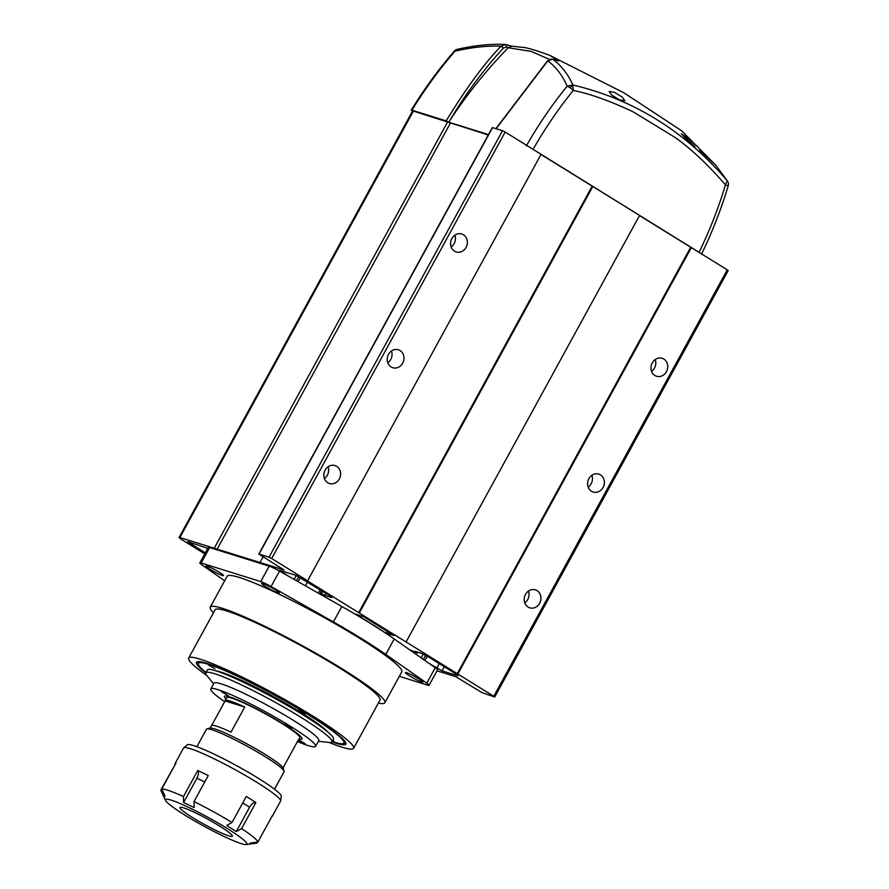 <?xml version="1.0" encoding="UTF-8"?>
<svg xmlns="http://www.w3.org/2000/svg" width="889" height="889" viewBox="0 0 889 889"><rect width="100%" height="100%" fill="white"/><g stroke="black" fill="none" stroke-linecap="round" stroke-linejoin="round"><path stroke-width="1.33" d="M327.719 482.738A9.401 8.29 107.3 0 0 329.408 483.516A9.401 8.29 107.3 0 0 339.765 477.993A9.401 8.29 107.3 0 0 336.698 466.336A9.401 8.29 107.3 0 0 335.02 465.569A9.401 8.29 107.3 0 0 324.663 471.081A9.401 8.29 107.3 0 0 327.719 482.738M328.085 466.781A9.401 8.29 -72.7 0 1 324.407 478.571M391.104 366.957A9.401 8.29 107.3 0 0 392.794 367.735A9.401 8.29 107.3 0 0 403.15 362.223A9.401 8.29 107.3 0 0 400.083 350.555A9.401 8.29 107.3 0 0 398.405 349.788A9.401 8.29 107.3 0 0 388.048 355.3A9.401 8.29 107.3 0 0 391.104 366.957M391.471 350.999A9.401 8.29 -72.7 0 1 387.793 362.79M454.501 251.187A9.401 8.29 107.3 0 0 456.179 251.954A9.401 8.29 107.3 0 0 466.536 246.442A9.401 8.29 107.3 0 0 463.48 234.785A9.401 8.29 107.3 0 0 461.791 234.007A9.401 8.29 107.3 0 0 451.434 239.519A9.401 8.29 107.3 0 0 454.501 251.187M454.857 235.218A9.401 8.29 -72.7 0 1 451.179 247.02M654.871 375.491A9.401 8.29 107.3 0 0 656.56 376.258A9.401 8.29 107.3 0 0 666.906 370.746A9.401 8.29 107.3 0 0 663.85 359.089A9.401 8.29 107.3 0 0 662.161 358.311A9.401 8.29 107.3 0 0 651.804 363.834A9.401 8.29 107.3 0 0 654.871 375.491M655.237 359.523A9.401 8.29 -72.7 0 1 651.548 371.324M591.485 491.273A9.401 8.29 107.3 0 0 593.163 492.039A9.401 8.29 107.3 0 0 603.52 486.527A9.401 8.29 107.3 0 0 600.464 474.87A9.401 8.29 107.3 0 0 598.775 474.093A9.401 8.29 107.3 0 0 588.418 479.604A9.401 8.29 107.3 0 0 591.485 491.273M591.852 475.304A9.401 8.29 -72.7 0 1 588.162 487.105M528.099 607.043A9.401 8.29 107.3 0 0 529.777 607.82A9.401 8.29 107.3 0 0 540.134 602.309A9.401 8.29 107.3 0 0 537.078 590.64A9.401 8.29 107.3 0 0 535.389 589.874A9.401 8.29 107.3 0 0 525.032 595.386A9.401 8.29 107.3 0 0 528.099 607.043M528.455 591.085A9.401 8.29 -72.7 0 1 524.777 602.875M444.344 666.761L442.1 670.873L457.957 675.829L456.613 674.373L427.387 656.249L422.064 653.548L414.907 651.315L417.252 653.082L409.351 649.581M442.1 670.873L429.165 663.461M423.253 659.316L424.786 660.394M205.292 552.891L187.657 541.623L207.77 548.38M727.935 270.545L727.258 269.823L493.784 696.276L306.905 580.55L307.605 580.773L541.079 154.319L505.185 132.05L502.518 130.705L269.045 557.147L258.832 554.025L284.091 570.027L179.911 537.545A6.634 0.689 -151.3 0 0 179.1 537.467A6.634 0.689 -151.3 0 0 181.934 539.712L204.759 553.88M436.999 670.817L455.813 676.696L481.849 692.542L494.728 697.02L728.202 270.578M493.784 696.276L494.728 697.02M307.605 580.773L271.701 558.503L505.185 132.05M269.045 557.147L271.701 558.503M295.87 580.384L298.093 581.65M288.747 576.35L279.591 570.338L295.993 575.339L330.541 596.163L331.897 597.619L324.741 595.374L320.262 592.985L321.574 590.596M319.251 593.663L322.751 594.752L320.262 592.985M386.193 633.301A107.502 11.235 -151.3 0 0 354.8 613.821L363.934 616.877L393.994 635.524L386.193 633.301L387.26 631.357M488.239 134.984L413.385 111.092A6.634 0.689 -151.3 0 0 412.574 111.014L179.1 537.467M502.518 130.705L492.306 127.572L258.832 554.025M406.117 641.891L639.591 215.438L540.99 154.475M727.258 269.823L639.513 215.594M413.685 652.615L414.307 651.493M421.175 657.86L423.264 654.037M447.689 121.804L214.216 548.257M216.883 549.602L450.356 123.149M259.955 562.548L263.088 556.825M592.152 186.212L358.667 612.665M359.367 612.888L592.841 186.434M690.664 247.331L457.19 673.784M457.879 673.995L691.364 247.553M305.438 585.818L307.572 581.917M318.295 593.119L320.162 589.718M325.885 593.274L324.741 595.374M294.126 579.395L296.281 575.439M406.584 672.662A9.957 1.045 -151.3 0 0 405.362 672.54A9.957 1.045 -151.3 0 0 411.54 677.074A9.957 1.045 -151.3 0 0 421.608 681.974A9.957 1.045 -151.3 0 0 422.831 682.096A9.957 1.045 -151.3 0 0 416.663 677.562A9.957 1.045 -151.3 0 0 406.584 672.662M384.859 702.755L401.772 671.884A99.546 10.401 -151.3 0 0 340.065 626.578A99.546 10.401 -151.3 0 0 239.319 577.461A99.546 10.401 -151.3 0 0 227.14 576.272L210.237 607.154A99.546 10.401 28.7 0 1 222.417 608.332A99.546 10.401 28.7 0 1 323.163 657.449A99.546 10.401 28.7 0 1 384.859 702.755A99.546 10.401 28.7 0 1 378.37 703.099M262.988 583.573A9.957 1.045 -151.3 0 0 261.766 583.451A9.957 1.045 -151.3 0 0 267.933 587.985A9.957 1.045 -151.3 0 0 278.013 592.896A9.957 1.045 -151.3 0 0 279.235 593.007A9.957 1.045 -151.3 0 0 273.056 588.485A9.957 1.045 -151.3 0 0 262.988 583.573M207.293 566.182A9.957 1.045 -151.3 0 0 206.081 566.06A9.957 1.045 -151.3 0 0 212.249 570.594A9.957 1.045 -151.3 0 0 222.328 575.494A9.957 1.045 -151.3 0 0 223.539 575.616A9.957 1.045 -151.3 0 0 217.372 571.082A9.957 1.045 -151.3 0 0 207.293 566.182M206.781 675.462A94.012 9.823 28.7 0 1 188.679 658.049A94.012 9.823 28.7 0 1 200.181 659.171A94.012 9.823 28.7 0 1 295.326 705.555A94.012 9.823 28.7 0 1 353.6 748.338A94.012 9.823 28.7 0 1 342.109 747.216A94.012 9.823 28.7 0 1 329.174 742.471M188.679 658.049L215.094 609.81A94.012 9.823 28.7 0 1 226.584 610.932A94.012 9.823 28.7 0 1 321.74 657.315A94.012 9.823 28.7 0 1 380.014 700.099L353.6 748.338M335.431 743.071A85.166 8.901 28.7 0 1 331.908 741.904A71.887 7.512 -151.3 0 0 288.814 710.044A71.887 7.512 -151.3 0 0 216.227 674.251A71.887 7.512 -151.3 0 0 205.792 672.862A85.166 8.901 28.7 0 1 196.436 662.294A85.166 8.901 28.7 0 1 206.859 663.316A85.166 8.901 28.7 0 1 293.048 705.333A85.166 8.901 28.7 0 1 345.843 744.093A85.166 8.901 28.7 0 1 335.431 743.071M224.673 580.795L202.114 565.004A11.057 1.156 28.7 0 1 199.847 562.848L208.293 547.413A11.057 1.156 28.7 0 1 209.648 547.546L269.189 566.149A11.057 1.156 28.7 0 1 279.513 571.105L341.832 606.487A106.18 11.101 28.7 0 1 394.205 638.98L435.243 667.717A11.057 1.156 28.7 0 1 437.521 669.861L429.065 685.308A11.057 1.156 28.7 0 1 427.709 685.175L399.339 676.307M199.847 562.848A11.057 1.156 28.7 0 1 201.192 562.981L209.648 547.546M435.243 667.717L426.798 683.152A11.057 1.156 28.7 0 1 429.065 685.308M426.798 683.152L385.759 654.415L394.205 638.98M341.832 606.487L333.375 621.922A106.18 11.101 28.7 0 1 385.759 654.415M333.375 621.922L271.056 586.54L279.513 571.105M269.189 566.149L260.733 581.584A11.057 1.156 28.7 0 1 271.056 586.54M260.733 581.584L201.192 562.981M213.449 612.81A99.546 10.401 28.7 0 1 210.237 607.154M727.635 181.3L715.812 165.254L681.674 130.794L623.934 92.823L549.669 55.318C539.434 51.495 531.222 48.928 525.055 47.628M549.669 55.318L558.792 60.952L552.858 59.296C560.626 64.719 568.916 75.376 572.816 84.966L573.305 90.445C558.381 108.814 544.979 128.449 533.1 149.352L532.155 148.785M701.499 254.243C712.211 232.229 721.123 209.426 728.213 185.834A5.612 5.612 0 0 0 727.602 181.245L715.812 165.254L699.71 150.397M614.288 92.245L622.1 96.968L624.845 100.735L619.666 99.946L611.899 95.234L609.143 91.456L614.288 92.245M685.475 136.406L694.987 146.718L690.853 144.107L681.307 133.75L685.475 136.406M699.932 252.876L699.098 252.332C709.855 230.107 718.645 207.604 725.457 184.834C707.966 164.665 691.131 148.83 674.929 137.339L633.057 111.781C609.81 100.868 589.885 93.756 573.305 90.445A5.612 1.3 -140.9 0 0 570.027 87.711L572.983 85.2M728.213 185.834L725.457 184.834L727.235 180.756C684.997 131.272 633.524 99.335 572.816 84.966L567.138 86.211C551.991 104.824 538.39 124.738 526.344 145.94M699.098 252.332L533.1 149.352M570.027 87.711A5.612 1.3 -140.9 0 0 567.138 86.211C562.693 75.732 556.258 67.275 547.802 60.819L496.14 128.716M449.99 120.271C465.458 94.123 483.26 70.042 503.407 48.039L501.04 46.217L505.797 44.594L511.708 46.25L508.252 47.762C486.661 69.82 467.247 93.99 449.99 120.271L448.734 122.193L446.122 120.882C466.758 87.344 485.061 62.463 501.04 46.217C487.016 45.639 471.67 47.295 455.001 51.184L457.335 49.328M549.58 59.407L531.066 51.373L508.252 47.762M557.636 60.619L558.792 60.952M488.45 134.595L448.734 122.193M446.122 120.882L411.951 110.203C424.764 89.244 439.11 69.575 455.001 51.184A5.612 0.956 -139.1 0 0 454.312 51.14C438.421 69.52 424.075 89.189 411.263 110.136L412.44 111.247M411.951 110.203L411.263 110.136M504.874 44.45L505.797 44.594A2.245 1.056 -75 0 1 505.919 44.617L504.874 44.45C490.25 43.794 474.393 45.428 457.29 49.34A5.612 5.612 0 0 0 454.312 51.14M552.858 59.296L547.513 60.83L551.18 59.063L552.702 59.23A2.245 1.056 105 0 1 552.858 59.296M230.84 697.276A44.239 4.623 28.7 0 1 275.501 719.301A44.239 4.623 28.7 0 1 302.027 738.915A44.239 4.623 28.7 0 1 298.937 739.015A44.239 4.623 28.7 0 0 302.027 738.915A44.239 4.623 28.7 0 0 274.601 718.779A44.239 4.623 28.7 0 0 229.818 696.943A44.239 4.623 28.7 0 0 224.417 696.42A44.239 4.623 28.7 0 1 230.84 697.276M224.684 701.688A59.73 6.245 28.7 0 1 210.826 688.986A59.73 6.245 28.7 0 1 219.505 690.142A59.73 6.245 28.7 0 1 279.802 719.879A59.73 6.245 28.7 0 1 315.606 746.349A59.73 6.245 28.7 0 1 306.938 745.193A59.73 6.245 28.7 0 1 297.437 741.526M315.606 746.349L318.773 740.559A59.73 6.245 -151.3 0 0 282.98 714.089A59.73 6.245 -151.3 0 0 222.672 684.352A59.73 6.245 -151.3 0 0 214.005 683.197L210.826 688.986M228.406 695.743L221.283 691.586L228.406 695.743M291.714 728.191L284.602 724.024L291.714 728.191M298.226 740.315L305.149 743.749L298.526 739.77M318.395 741.248L329.041 742.459A71.887 7.512 -151.3 0 0 331.908 741.904L333.464 739.07A71.887 7.512 -151.3 0 0 290.37 707.211A71.887 7.512 -151.3 0 0 217.783 671.417A71.887 7.512 -151.3 0 0 207.348 670.017L205.792 672.862A71.887 7.512 -151.3 0 0 206.87 675.573L213.627 683.885M225.984 699.076A44.239 4.623 28.7 0 1 224.417 696.42A44.239 4.623 28.7 0 0 225.984 699.076M274.49 789.199L284.069 771.719A44.239 4.623 -151.3 0 0 284.08 771.174A44.239 4.623 -151.3 0 0 254.665 750.438A44.239 4.623 -151.3 0 0 211.86 729.747A44.239 4.623 -151.3 0 0 206.904 728.913A44.239 4.623 -151.3 0 0 206.448 729.224L196.88 746.704M284.08 771.174L283.202 768.207A42.027 4.389 -151.3 0 0 255.254 748.516A42.027 4.389 -151.3 0 0 214.593 728.858A42.027 4.389 -151.3 0 0 209.871 728.069L206.904 728.913M211.671 725.446L225.106 700.921A41.583 4.345 28.7 0 1 225.15 700.588A41.583 4.345 28.7 0 1 230.24 701.088A41.583 4.345 28.7 0 1 244.731 707.055L230.996 732.136A41.583 4.345 -151.3 0 0 216.505 726.169A41.583 4.345 -151.3 0 0 211.426 725.68L210.137 728.013M283.102 767.952L284.38 765.618A41.583 4.345 -151.3 0 0 284.436 765.285L298.171 740.204A41.583 4.345 28.7 0 1 298.115 740.526L299.693 737.637A41.583 4.345 -151.3 0 0 273.912 718.712A41.583 4.345 -151.3 0 0 231.829 698.187A41.583 4.345 -151.3 0 0 226.739 697.698L225.15 700.588M225.106 700.921L244.731 707.055M206.004 672.462A82.955 8.668 28.7 0 1 198.347 664.383A82.955 8.668 28.7 0 1 206.381 663.716A82.955 8.668 28.7 0 1 294.037 706.177A82.955 8.668 28.7 0 1 343.065 743.604A82.955 8.668 28.7 0 1 335.898 742.671A82.955 8.668 28.7 0 1 332.119 741.515M216.194 670.895A66.364 6.934 28.7 0 1 219.339 671.606A66.364 6.934 28.7 0 1 278.413 699.287A66.364 6.934 28.7 0 1 327.952 732.08M208.548 665.028L214.96 668.728L208.548 665.028M298.882 709.889L305.294 713.589L298.882 709.889M332.797 740.27L334.108 741.37L332.475 740.859M165.498 800.378A46.45 4.856 28.7 0 1 172.633 800.611A46.45 4.856 28.7 0 1 222.139 825.403A46.45 4.856 28.7 0 1 246.186 844.55A46.45 4.856 28.7 0 1 239.708 843.116A46.45 4.856 28.7 0 1 195.624 821.514A46.45 4.856 28.7 0 1 165.498 800.378L160.92 790.488A55.296 5.779 28.7 0 1 160.787 790.121L176.011 763.029L161.754 789.065A55.296 5.779 28.7 0 1 169.41 790.777A55.296 5.779 28.7 0 1 183.478 796.555L197.736 770.507L208.282 775.53L194.024 801.567A55.296 5.779 28.7 0 1 232.04 822.514L246.286 796.466L251.287 799.567L255.876 802.545L241.619 828.581A55.296 5.779 28.7 0 1 257.888 842.039L272.145 815.991M272.112 816.58L280.557 801.145A55.296 5.779 -151.3 0 0 280.635 800.922A55.296 5.779 -151.3 0 0 259.744 784.131A55.296 5.779 -151.3 0 0 183.69 747.849A55.296 5.779 -151.3 0 0 183.545 748.038L175.1 763.473M175.322 764.273A6.634 6.601 42.5 0 0 175.044 764.084L176.011 763.029M280.635 800.922L281.291 796.277A53.64 5.612 -151.3 0 0 261.022 779.986A53.64 5.612 -151.3 0 0 187.257 744.793L183.69 747.849M161.754 789.065L164.998 796.122L164.032 797.177L160.787 790.121M191.213 816.713A29.859 3.123 -151.3 0 0 232.251 836.327A29.859 3.123 -151.3 0 0 221.117 827.014A29.859 3.123 -151.3 0 0 194.058 812.179A29.859 3.123 -151.3 0 0 179.934 807.69A29.859 3.123 -151.3 0 0 191.213 816.713M257.477 842.094L256.932 843.083L249.276 844.128L250.209 843.072L257.888 842.039M241.619 828.581L236.274 831.548L226.695 825.481L232.04 822.514M194.024 801.567L194.146 807.545L183.601 802.534L183.478 796.555M236.274 831.548L249.587 807.245A6.634 3.445 122.4 0 1 255.876 802.545M204.77 781.964L196.913 778.219A6.634 3.156 115.4 0 0 197.736 770.507M196.913 778.219L183.601 802.534M164.821 795.733L164.032 797.177M417.141 652.859L417.541 652.137M436.777 668.172L439.266 663.616M190.035 542.246L189.546 543.123M179.911 537.545L413.385 111.092M259.099 554.047L492.573 127.594M281.969 570.96L281.48 571.838M388.682 632.235L387.682 634.068M423.431 659.394L425.687 655.26M427.309 656.193L425.042 660.349L427.32 656.204M300.393 577.483L298.137 581.617L300.404 577.494M322.674 591.285L321.462 593.508M296.526 580.661L298.76 576.583M503.407 48.039L506.352 47.073L508.386 47.628M552.502 59.207A2.245 1.056 105 0 1 552.702 59.23L558.225 60.763M506.352 47.073A2.245 1.056 -75 0 0 505.919 44.617L511.475 46.161M249.587 807.245L242.764 802.923M417.386 653.093L417.852 652.237M525.632 47.695L511.119 46.095M495.895 128.638L547.513 60.83M198.347 664.383L197.536 661.649M343.065 743.604L345.799 742.826M246.186 844.55L249.276 844.128"/></g></svg>
